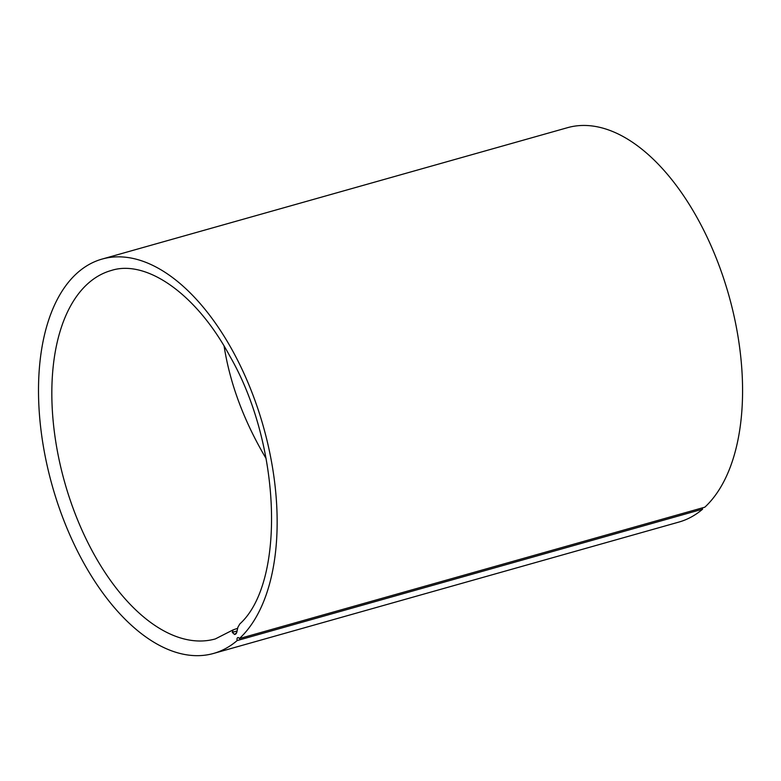 <?xml version="1.0" encoding="UTF-8"?>
<svg xmlns="http://www.w3.org/2000/svg" width="781" height="781" viewBox="0 0 781 781"><rect width="100%" height="100%" fill="white"/><g stroke="black" fill="none" stroke-linecap="round" stroke-linejoin="round"><path stroke-width="1.17" d="M237.639 628.324L233.177 629.847L232.24 632.376L237.151 630.989M224.088 346.081C230.014 383.764 244.023 421.262 266.116 458.574M236.702 632.59L234.583 634.475A7.166 3.837 74.2 0 0 234.944 634.406A7.166 3.837 74.2 0 0 236.702 632.59L237.902 627.231L239.835 623.921C285.27 582.899 281.853 446.029 229.741 355.931C195.914 292.973 145.744 259.243 111.302 270.48A191.433 102.409 74.2 0 0 64.745 482.531A191.433 102.409 74.2 0 0 215.312 638.936L233.177 629.847M234.583 634.475L232.24 632.376M237.17 640.557A2.694 1.445 74.2 0 1 237.824 637.589A2.694 1.445 74.2 0 1 239.406 638.565A204.905 109.623 -105.8 0 0 254.957 400.428A204.905 109.623 -105.8 0 0 102.155 259.058A204.905 109.623 -105.8 0 0 52.327 486.036A204.905 109.623 -105.8 0 0 213.496 653.463A204.905 109.623 -105.8 0 0 237.17 640.557L702.597 509.173A2.694 1.445 74.2 0 1 702.412 507.865M239.406 638.565L704.833 507.181A204.905 109.623 -105.8 0 0 720.385 269.045A204.905 109.623 -105.8 0 0 567.582 127.664L102.155 259.058M213.496 653.463L678.914 522.069A204.905 109.623 -105.8 0 0 702.597 509.173"/></g></svg>
